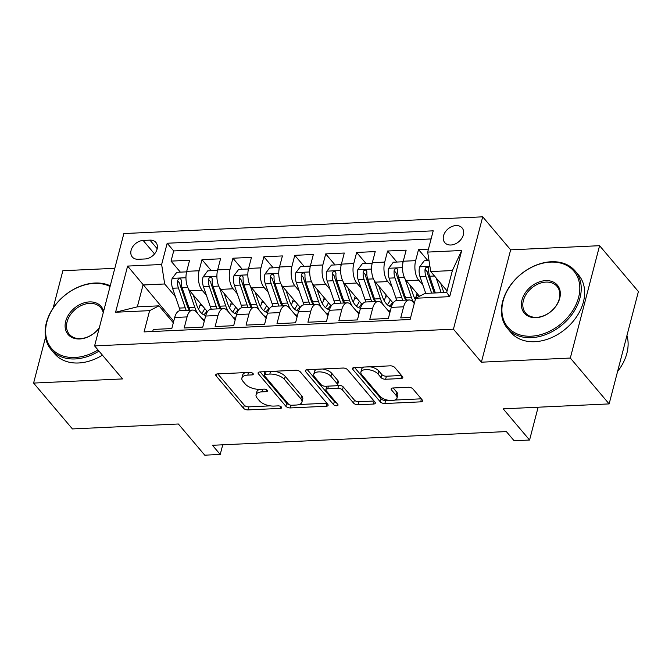 <?xml version="1.0" encoding="UTF-8"?>
<svg xmlns="http://www.w3.org/2000/svg" width="672" height="672" viewBox="0 0 672 672"><rect width="100%" height="100%" fill="white"/><g stroke="black" fill="none" stroke-linecap="round" stroke-linejoin="round"><path stroke-width="1.01" d="M253.042 373.548A2.436 1.142 -165.4 0 0 249.85 372.389L217.585 373.892A3.486 1.63 -165.4 0 0 215.737 374.816A3.486 1.63 -165.4 0 0 216.073 375.833L243.508 408.24A3.486 1.63 -165.4 0 0 248.069 409.903L280.333 408.4A2.436 1.142 -165.4 0 0 281.627 407.753A2.436 1.142 -165.4 0 0 281.392 407.039A2.436 1.142 -165.4 0 0 278.2 405.88L274.016 406.073A11.155 5.216 -165.4 0 1 259.426 400.764L257.141 398.059A11.155 5.216 -165.4 0 1 256.066 394.8A11.155 5.216 -165.4 0 1 261.979 391.843L266.154 391.65A2.436 1.142 -165.4 0 0 267.448 391.003A2.436 1.142 -165.4 0 0 267.212 390.289A2.436 1.142 -165.4 0 0 264.02 389.13L259.846 389.323A11.155 5.216 -165.4 0 1 245.255 384.014L242.97 381.318A11.155 5.216 -165.4 0 1 241.895 378.05A11.155 5.216 -165.4 0 1 247.808 375.102L251.983 374.909A2.436 1.142 -165.4 0 0 253.277 374.262A2.436 1.142 -165.4 0 0 253.042 373.548M455.977 225.574A11.365 8.366 -40.2 0 0 445.2 232.092A11.365 8.366 -40.2 0 0 444.772 242.626A11.365 8.366 -40.2 0 0 450.912 245.003A11.365 8.366 -40.2 0 0 461.689 238.476A11.365 8.366 -40.2 0 0 462.118 227.942A11.365 8.366 -40.2 0 0 455.977 225.574M400.957 378.538A3.486 1.63 -165.4 0 0 402.805 377.614A3.486 1.63 -165.4 0 0 402.469 376.589L394.775 367.5A3.486 1.63 -165.4 0 0 390.214 365.845L354.379 367.508A3.486 1.63 -165.4 0 0 352.531 368.432A3.486 1.63 -165.4 0 0 352.867 369.457L380.302 401.864A3.486 1.63 -165.4 0 0 384.863 403.519L420.689 401.856A3.486 1.63 -165.4 0 0 422.537 400.932A3.486 1.63 -165.4 0 0 422.201 399.907L412.91 388.928A3.486 1.63 -165.4 0 0 408.349 387.265L393.011 387.979A3.486 1.63 -165.4 0 0 391.163 388.903A3.486 1.63 -165.4 0 0 391.499 389.928L396.11 395.371A9.324 4.36 -165.4 0 1 397.009 398.101A9.324 4.36 -165.4 0 1 389.542 400.47A9.324 4.36 -165.4 0 1 379.865 396.127L361.805 374.791A9.324 4.36 -165.4 0 1 360.906 372.061A9.324 4.36 -165.4 0 1 368.374 369.692A9.324 4.36 -165.4 0 1 378.05 374.035L381.058 377.588A3.486 1.63 -165.4 0 0 385.619 379.252L400.957 378.538L401.696 375.682M45.536 337.252L33.6 383.074L72.416 428.929L178.366 423.99L204.758 455.179L220.223 454.457L212.461 445.284L506.344 431.575L514.105 440.748L529.578 440.026L538.121 407.215M570.318 358.042L599.584 245.692L510.644 249.841L481.387 362.191L570.318 358.042L609.134 403.906L503.185 408.845L529.578 440.026M481.387 362.191L453.44 329.171L94.592 345.904L123.858 233.562L482.706 216.821L453.44 329.171M33.6 383.074L122.539 378.924L94.592 345.904M300.342 371.902A3.486 1.63 -165.4 0 0 295.781 370.247L259.946 371.918A3.486 1.63 -165.4 0 0 258.098 372.834A3.486 1.63 -165.4 0 0 258.434 373.859L285.869 406.266A3.486 1.63 -165.4 0 0 290.422 407.929L326.256 406.258A3.486 1.63 -165.4 0 0 328.104 405.334A3.486 1.63 -165.4 0 0 327.768 404.317L300.342 371.902M307.163 369.718L342.997 368.046A3.486 1.63 -165.4 0 1 347.558 369.701L374.984 402.108A3.486 1.63 -165.4 0 1 375.32 403.133A3.486 1.63 -165.4 0 1 373.472 404.057L358.142 404.771A3.486 1.63 -165.4 0 1 353.581 403.108L342.451 389.97A3.486 1.63 -165.4 0 0 337.89 388.307L327.718 388.786A3.486 1.63 -165.4 0 0 325.87 389.701A3.486 1.63 -165.4 0 0 326.206 390.726L337.789 404.41A2.436 1.142 -165.4 0 1 338.024 405.124A2.436 1.142 -165.4 0 1 336.076 405.745A2.436 1.142 -165.4 0 1 333.539 404.603L305.651 371.658A3.486 1.63 -165.4 0 1 305.315 370.633A3.486 1.63 -165.4 0 1 307.163 369.718M599.584 245.692L638.4 291.556L609.134 403.906M114.803 268.304L62.866 270.724L53.138 308.053M428.45 249.11L418.53 249.572L427.862 260.602M422.906 285.13L418.681 280.14A14.204 6.947 -92.7 0 1 415.64 260.652L403.267 261.232L406.148 250.152L387.593 251.017L396.925 262.046M391.978 286.574L387.752 281.585A14.204 6.947 -92.7 0 1 384.703 262.097L372.33 262.676L375.22 251.588L356.656 252.454L365.988 263.483M361.04 288.011L356.815 283.021A14.204 6.947 -92.7 0 1 353.766 263.542L341.393 264.121L344.282 253.033L325.718 253.898L335.051 264.928M330.103 289.456L325.878 284.466A14.204 6.947 -92.7 0 1 322.837 264.986L310.464 265.558L313.345 254.478L294.79 255.343L304.122 266.372M299.166 290.9L294.949 285.911A14.204 6.947 -92.7 0 1 291.9 266.423L279.527 267.002L282.408 255.923L263.852 256.788L273.185 267.809M268.237 292.345L264.012 287.356A14.204 6.947 -92.7 0 1 260.963 267.868L248.59 268.447L251.479 257.359L232.915 258.224L242.248 269.254M237.3 293.782L233.075 288.792A14.204 6.947 -92.7 0 1 230.026 269.312L217.652 269.892L220.542 258.804L201.978 259.669L199.097 270.757A14.204 6.947 87.3 0 0 202.138 290.237L206.363 295.226M211.31 270.698L201.978 259.669M152.712 331.498L153.25 329.431L171.814 328.566L174.695 317.486A14.204 6.947 87.3 0 1 180.247 310.632L192.62 310.061A14.204 6.947 87.3 0 0 187.068 316.907L184.187 327.995L202.742 327.121L205.632 316.042A14.204 6.947 87.3 0 1 211.184 309.196L223.558 308.616A14.204 6.947 -92.7 0 1 227.38 310.657L235.192 319.889M223.558 308.616A14.204 6.947 -92.7 0 0 218.005 315.462L215.124 326.55L233.68 325.685L236.569 314.597A14.204 6.947 87.3 0 1 242.113 307.751L254.486 307.171A14.204 6.947 -92.7 0 1 258.317 309.212L266.129 318.444M254.486 307.171A14.204 6.947 -92.7 0 0 248.942 314.026L246.053 325.105L264.617 324.24L267.506 313.16A14.204 6.947 87.3 0 1 273.05 306.306L285.424 305.735A14.204 6.947 -92.7 0 1 289.254 307.768L297.058 316.999M285.424 305.735A14.204 6.947 -92.7 0 0 279.88 312.581L276.99 323.66L295.554 322.795L298.435 311.716A14.204 6.947 87.3 0 1 303.988 304.87L316.361 304.29A14.204 6.947 -92.7 0 1 320.183 306.331L327.995 315.554M316.361 304.29A14.204 6.947 -92.7 0 0 310.808 311.136L307.927 322.224L326.483 321.359L329.372 310.271A14.204 6.947 87.3 0 1 334.925 303.425L347.298 302.845A14.204 6.947 -92.7 0 1 351.12 304.886L358.932 314.118M347.298 302.845A14.204 6.947 -92.7 0 0 341.746 309.691L338.856 320.779L357.42 319.914L360.31 308.826A14.204 6.947 87.3 0 1 365.854 301.98L378.227 301.4A14.204 6.947 -92.7 0 1 382.057 303.442L389.869 312.673M378.227 301.4A14.204 6.947 -92.7 0 0 372.683 308.255L369.793 319.334L388.357 318.469L391.247 307.39A14.204 6.947 87.3 0 1 396.791 300.535L409.164 299.964A14.204 6.947 -92.7 0 1 412.994 302.005L414.28 303.526M403.267 261.232A14.204 6.947 87.3 0 0 406.308 280.72L419.479 296.276M372.33 262.676A14.204 6.947 87.3 0 0 375.379 282.156L393.078 303.072M341.393 264.121A14.204 6.947 87.3 0 0 344.442 283.601L362.141 304.508M310.464 265.558A14.204 6.947 87.3 0 0 313.505 285.046L331.204 305.953M279.527 267.002A14.204 6.947 87.3 0 0 282.568 286.49L300.266 307.398M248.59 268.447A14.204 6.947 87.3 0 0 251.639 287.927L269.338 308.843M217.652 269.892A14.204 6.947 87.3 0 0 220.702 289.372L238.4 310.279M138.239 259.283L145.051 258.964A11.004 8.106 -40.2 0 0 155.484 252.647A11.004 8.106 -40.2 0 0 155.904 242.441A11.004 8.106 -40.2 0 0 149.948 240.139L143.144 240.458A11.004 8.106 -40.2 0 0 132.703 246.784A11.004 8.106 -40.2 0 0 132.292 256.981A11.004 8.106 -40.2 0 0 138.239 259.283M427.678 252.084L461.706 250.496L449.686 296.654L415.657 298.242L425.032 293.429L446.687 292.421L452.382 270.556L430.727 271.572L427.678 252.084L433.213 230.832L167.177 243.239L161.641 264.491L164.682 283.979L175.426 296.671M415.657 298.242L410.122 319.494L144.077 331.901L149.612 310.649L115.584 312.236L127.613 266.078L161.641 264.491M431.105 238.938L173.695 250.942L171.049 261.114L189.605 260.249L186.724 271.328A14.204 6.947 87.3 0 0 189.764 290.816L207.463 311.724M204.254 321.325L196.442 312.102A14.204 6.947 87.3 0 0 192.62 310.061M409.164 299.964A14.204 6.947 -92.7 0 0 403.62 306.81L400.73 317.89L410.659 317.428M230.026 269.312L232.915 258.224M260.963 267.868L263.852 256.788M291.9 266.423L294.79 255.343M322.837 264.986L325.718 253.898M353.766 263.542L356.656 252.454M384.703 262.097L387.593 251.017M415.64 260.652L418.53 249.572M430.727 271.572L447.082 290.892M164.682 283.979L143.027 284.987L137.332 306.844L158.987 305.836L149.612 310.649M173.72 321.241L127.613 266.078M173.317 322.77L158.987 305.836M510.644 249.841L482.706 216.821M220.223 454.457L222.743 444.805M180.382 272.143L171.049 261.114M173.695 250.942L167.177 243.239M137.332 306.844L115.584 312.236M461.706 250.496L452.382 270.556M449.686 296.654L446.687 292.421M245.507 372.59A11.155 5.216 -165.4 0 0 242.684 375.018L241.895 378.05M259.678 389.332A11.155 5.216 -165.4 0 0 256.855 391.759L256.066 394.8M217.787 373.884L244.297 405.208A3.486 1.63 -165.4 0 0 248.858 406.862L270.312 405.863M299.132 404.519L326.852 403.225M260.148 371.91L286.658 403.234A3.486 1.63 -165.4 0 0 289.103 404.62M265.423 374.279A2.436 1.142 -165.4 0 0 264.13 374.926A2.436 1.142 -165.4 0 0 264.365 375.64L288.439 404.09A2.436 1.142 -165.4 0 0 291.631 405.25L296.033 405.048A11.155 5.216 -165.4 0 0 301.946 402.091A11.155 5.216 -165.4 0 0 300.871 398.832L284.416 379.386A11.155 5.216 -165.4 0 0 269.825 374.077L265.423 374.279L266.112 371.624M265.028 371.683A2.436 1.142 -165.4 0 0 264.919 371.893L264.13 374.926M301.946 402.091L302.744 399.059A11.155 5.216 -165.4 0 0 301.669 395.791L300.871 398.832M274.327 371.246A11.155 5.216 -165.4 0 1 285.205 376.345L301.669 395.791M374.069 401.024L358.932 401.73L358.142 404.771M337.285 385.333L338.688 385.274A3.486 1.63 -165.4 0 1 343.241 386.929L354.371 400.075A3.486 1.63 -165.4 0 0 358.932 401.73M326.987 386.198A3.486 1.63 -165.4 0 0 326.668 386.669L325.87 389.701M307.364 369.701L334.328 401.57A2.436 1.142 -165.4 0 0 336.26 402.595M330.91 376.328A9.324 4.36 -165.4 0 0 321.233 371.986A9.324 4.36 -165.4 0 0 313.765 374.354A9.324 4.36 -165.4 0 0 314.664 377.084L321.031 384.602A3.486 1.63 -165.4 0 0 325.584 386.257L335.756 385.787A3.486 1.63 -165.4 0 0 337.604 384.863A3.486 1.63 -165.4 0 0 337.268 383.846L330.91 376.328L331.699 373.288A9.324 4.36 -165.4 0 0 322.442 369.004M317.033 369.256A9.324 4.36 -165.4 0 0 314.555 371.322L313.765 374.354M337.604 384.863L338.402 381.83A3.486 1.63 -165.4 0 0 338.066 380.806L337.268 383.846M331.699 373.288L338.066 380.806M370.054 366.778A9.324 4.36 -165.4 0 1 378.84 371.003L381.856 374.556A3.486 1.63 -165.4 0 0 386.408 376.211L401.554 375.505M363.854 367.072A9.324 4.36 -165.4 0 0 361.696 369.029L360.906 372.061M397.009 398.101L397.799 395.06A9.324 4.36 -165.4 0 0 396.9 392.339L396.11 395.371M393.212 387.971L396.9 392.339M354.581 367.5L381.091 398.824A3.486 1.63 -165.4 0 0 385.652 400.487L388.651 400.344M394.859 400.058L421.285 398.824M186.354 273.034L186.052 271.874L176.778 272.311L172.099 278.527A9.408 4.603 87.3 0 0 172.536 288.238L179.348 308.078A27.157 13.28 87.3 0 0 180.331 310.632M198.568 309.305A22.546 11.029 87.3 0 0 199.87 305.575A11.18 5.468 -92.7 0 1 200.575 303.584M188.471 288.884L194.821 307.356A27.157 13.28 87.3 0 0 197.627 313.496M201.558 318.142A27.157 13.28 87.3 0 0 204.658 319.78M193.192 294.865L196.644 304.903A22.546 11.029 87.3 0 0 205.808 315.403M189.924 310.187A27.157 13.28 -92.7 0 1 188.941 307.633L182.12 287.792A9.408 4.603 -92.7 0 1 181.289 280.585L180.902 279.115L179.525 278.653L178.315 279.25L177.576 280.753A9.408 4.603 87.3 0 0 178.408 287.969L185.228 307.81A27.157 13.28 87.3 0 0 186.211 310.355M206.111 312.413A27.157 13.28 87.3 0 0 206.741 310.876M204.691 308.448A22.546 11.029 -92.7 0 1 201.709 313.404M189.252 310.22A22.546 11.029 -92.7 0 1 187.051 305.348L180.239 285.508A4.796 2.344 -92.7 0 1 179.81 283.399L177.576 280.753M203.633 314.748A22.546 11.029 87.3 0 0 206.976 311.144M186.052 271.874L186.48 272.378M110.065 286.516A43.319 31.886 -40.2 0 0 94.214 283.391A43.319 31.886 -40.2 0 0 46.822 322.199A43.319 31.886 -40.2 0 0 74.92 357.479A43.319 31.886 -40.2 0 0 98.02 349.952M99.002 351.112A44.377 32.668 139.8 0 1 75.146 358.94A44.377 32.668 139.8 0 1 51.156 349.658A44.377 32.668 139.8 0 1 52.828 308.524A44.377 32.668 139.8 0 1 94.92 283.03A44.377 32.668 139.8 0 1 110.25 285.785M99.271 327.961A21.655 15.943 139.8 0 1 79.741 338.957A21.655 15.943 139.8 0 1 65.696 321.317A21.655 15.943 139.8 0 1 89.393 301.913A21.655 15.943 139.8 0 1 103.597 311.346M103.228 312.757A20.588 15.162 -40.2 0 0 100.75 307.684A20.588 15.162 -40.2 0 0 89.62 303.374A20.588 15.162 -40.2 0 0 70.09 315.202A20.588 15.162 -40.2 0 0 69.317 334.295A20.588 15.162 -40.2 0 0 80.447 338.596A20.588 15.162 -40.2 0 0 99.338 327.701M102.413 355.152A44.377 32.668 139.8 0 1 78.565 362.981A44.377 32.668 139.8 0 1 54.575 353.699L51.156 349.658M550.511 262.114A43.319 31.886 -40.2 0 0 503.118 300.922A43.319 31.886 -40.2 0 0 531.208 336.202A43.319 31.886 -40.2 0 0 578.6 297.402A43.319 31.886 -40.2 0 0 550.511 262.114M531.434 337.663A44.377 32.668 139.8 0 1 507.444 328.381A44.377 32.668 139.8 0 1 509.116 287.246A44.377 32.668 139.8 0 1 551.208 261.752A44.377 32.668 139.8 0 1 575.198 271.034A44.377 32.668 139.8 0 1 573.527 312.169A44.377 32.668 139.8 0 1 531.434 337.663M545.681 280.636A21.655 15.943 139.8 0 1 559.726 298.276A21.655 15.943 139.8 0 1 536.029 317.68A21.655 15.943 139.8 0 1 521.984 300.04A21.655 15.943 139.8 0 1 545.681 280.636M536.735 317.318A20.588 15.162 -40.2 0 0 556.265 305.491A20.588 15.162 -40.2 0 0 557.046 286.406A20.588 15.162 -40.2 0 0 545.908 282.097A20.588 15.162 -40.2 0 0 526.378 293.924A20.588 15.162 -40.2 0 0 525.605 313.009A20.588 15.162 -40.2 0 0 536.735 317.318M575.198 271.034L578.617 275.075A44.377 32.668 139.8 0 1 576.946 316.21A44.377 32.668 139.8 0 1 534.853 341.704A44.377 32.668 139.8 0 1 510.863 332.413L507.444 328.381M626.942 335.53A44.377 32.668 139.8 0 1 617.576 371.507M217.283 271.589L216.989 270.43L207.707 270.866L203.036 277.082A9.408 4.603 87.3 0 0 203.465 286.801L210.286 306.634A27.157 13.28 87.3 0 0 211.268 309.187M229.505 307.86A22.546 11.029 87.3 0 0 230.807 304.139A11.18 5.468 -92.7 0 1 231.512 302.148M219.408 287.448L225.75 305.92A27.157 13.28 87.3 0 0 228.564 312.052M232.495 316.697A27.157 13.28 87.3 0 0 235.595 318.335M224.129 293.42L227.581 303.458A22.546 11.029 87.3 0 0 236.746 313.967M220.853 308.742A27.157 13.28 -92.7 0 1 219.878 306.188L213.058 286.348A9.408 4.603 -92.7 0 1 212.226 279.14L211.84 277.67L210.462 277.208L209.252 277.813L208.513 279.317A9.408 4.603 87.3 0 0 209.345 286.524L216.166 306.365A27.157 13.28 87.3 0 0 217.148 308.918M237.04 310.968A27.157 13.28 87.3 0 0 237.678 309.431M235.628 307.012A22.546 11.029 -92.7 0 1 232.646 311.959M220.181 308.776A22.546 11.029 -92.7 0 1 217.988 303.904L211.168 284.071A4.796 2.344 -92.7 0 1 210.748 281.954L208.513 279.317M234.57 313.303A22.546 11.029 87.3 0 0 237.913 309.7M216.989 270.43L217.409 270.934M248.22 270.152L247.926 268.993L238.644 269.422L233.974 275.638A9.408 4.603 87.3 0 0 234.402 285.356L241.223 305.197A27.157 13.28 87.3 0 0 242.206 307.751M260.442 306.415A22.546 11.029 87.3 0 0 261.736 302.694A11.18 5.468 -92.7 0 1 262.45 300.703M250.337 286.003L256.687 304.475A27.157 13.28 87.3 0 0 259.493 310.607M263.424 315.252A27.157 13.28 87.3 0 0 266.532 316.898M255.066 291.976L258.51 302.014A22.546 11.029 87.3 0 0 267.683 312.522M251.79 307.297A27.157 13.28 -92.7 0 1 250.807 304.744L243.995 284.911A9.408 4.603 -92.7 0 1 243.155 277.696L242.777 276.226L241.399 275.772L240.19 276.368L239.442 277.872A9.408 4.603 87.3 0 0 240.282 285.079L247.094 304.92A27.157 13.28 87.3 0 0 248.077 307.474M267.977 309.532A27.157 13.28 87.3 0 0 268.615 307.986M266.566 305.567A22.546 11.029 -92.7 0 1 263.575 310.523M251.118 307.331A22.546 11.029 -92.7 0 1 248.926 302.467L242.105 282.626A4.796 2.344 -92.7 0 1 241.676 280.51L239.442 277.872M265.499 311.867A22.546 11.029 87.3 0 0 268.842 308.263M247.926 268.993L248.346 269.489M279.157 268.708L278.863 267.548L269.581 267.977L264.902 274.201A9.408 4.603 87.3 0 0 265.339 283.912L272.152 303.752A27.157 13.28 87.3 0 0 273.134 306.306M291.379 304.979A22.546 11.029 87.3 0 0 292.673 301.249A11.18 5.468 -92.7 0 1 293.378 299.258M281.274 284.558L287.624 303.03A27.157 13.28 87.3 0 0 290.43 309.162M294.361 313.807A27.157 13.28 87.3 0 0 297.461 315.454M285.995 290.531L289.447 300.577A22.546 11.029 87.3 0 0 298.612 311.077M282.727 305.861A27.157 13.28 -92.7 0 1 281.744 303.307L274.924 283.466A9.408 4.603 -92.7 0 1 274.092 276.251L273.714 274.789L272.336 274.327L271.118 274.924L270.379 276.427A9.408 4.603 87.3 0 0 271.211 283.643L278.032 303.475A27.157 13.28 87.3 0 0 279.014 306.029M298.914 308.087A27.157 13.28 87.3 0 0 299.544 306.541M297.494 304.122A22.546 11.029 -92.7 0 1 294.512 309.078M282.055 305.886A22.546 11.029 -92.7 0 1 279.854 301.022L273.042 281.182A4.796 2.344 -92.7 0 1 272.614 279.065L270.379 276.427M296.436 310.422A22.546 11.029 87.3 0 0 299.779 306.818M278.863 267.548L279.283 268.044M310.094 267.263L309.792 266.104L300.518 266.54L295.84 272.756A9.408 4.603 87.3 0 0 296.276 282.467L303.089 302.308A27.157 13.28 87.3 0 0 304.072 304.861M322.308 303.534A22.546 11.029 87.3 0 0 323.61 299.813A11.18 5.468 -92.7 0 1 324.316 297.814M312.211 283.114L318.562 301.585A27.157 13.28 87.3 0 0 321.367 307.726M325.298 312.371A27.157 13.28 87.3 0 0 328.398 314.009M316.932 289.094L320.384 299.132A22.546 11.029 87.3 0 0 329.549 309.632M313.664 304.416A27.157 13.28 -92.7 0 1 312.682 301.862L305.861 282.022A9.408 4.603 -92.7 0 1 305.029 274.814L304.643 273.344L303.265 272.882L302.056 273.479L301.316 274.982A9.408 4.603 87.3 0 0 302.148 282.198L308.969 302.039A27.157 13.28 87.3 0 0 309.952 304.584M329.851 306.642A27.157 13.28 87.3 0 0 330.481 305.105M328.432 302.677A22.546 11.029 -92.7 0 1 325.45 307.633M312.992 304.45A22.546 11.029 -92.7 0 1 310.792 299.578L303.979 279.737A4.796 2.344 -92.7 0 1 303.551 277.628L301.316 274.982M327.373 308.977A22.546 11.029 87.3 0 0 330.716 305.374M309.792 266.104L310.22 266.608M341.023 265.818L340.729 264.659L331.447 265.096L326.777 271.312A9.408 4.603 87.3 0 0 327.205 281.03L334.026 300.863A27.157 13.28 87.3 0 0 335.009 303.416M353.245 302.089A22.546 11.029 87.3 0 0 354.547 298.368A11.18 5.468 -92.7 0 1 355.253 296.377M343.148 281.677L349.49 300.149A27.157 13.28 87.3 0 0 352.296 306.281M356.227 310.926A27.157 13.28 87.3 0 0 359.335 312.564M347.869 287.65L351.322 297.688A22.546 11.029 87.3 0 0 360.486 308.196M344.593 302.971A27.157 13.28 -92.7 0 1 343.619 300.418L336.798 280.577A9.408 4.603 -92.7 0 1 335.966 273.37L335.58 271.9L334.202 271.438L332.993 272.042L332.254 273.546A9.408 4.603 87.3 0 0 333.085 280.753L339.906 300.594A27.157 13.28 87.3 0 0 340.88 303.148M360.78 305.197A27.157 13.28 87.3 0 0 361.418 303.66M359.369 301.241A22.546 11.029 -92.7 0 1 356.387 306.188M343.921 303.005A22.546 11.029 -92.7 0 1 341.729 298.133L334.908 278.3A4.796 2.344 -92.7 0 1 334.488 276.184L332.254 273.546M358.302 307.532A22.546 11.029 87.3 0 0 361.654 303.937M340.729 264.659L341.149 265.163M371.96 264.382L371.666 263.222L362.384 263.651L357.706 269.875A9.408 4.603 87.3 0 0 358.142 279.586L364.963 299.426A27.157 13.28 87.3 0 0 365.938 301.98M384.182 300.644A22.546 11.029 87.3 0 0 385.476 296.923A11.18 5.468 -92.7 0 1 386.19 294.932M374.077 280.232L380.428 298.704A27.157 13.28 87.3 0 0 383.233 304.836M387.164 309.481A27.157 13.28 87.3 0 0 390.272 311.128M378.798 286.205L382.25 296.243A22.546 11.029 87.3 0 0 391.423 306.751M375.53 301.526A27.157 13.28 -92.7 0 1 374.548 298.973L367.735 279.14A9.408 4.603 -92.7 0 1 366.895 271.925L366.517 270.455L365.14 270.001L363.93 270.598L363.182 272.101A9.408 4.603 87.3 0 0 364.022 279.308L370.835 299.149A27.157 13.28 87.3 0 0 371.818 301.703M391.717 303.761A27.157 13.28 87.3 0 0 392.356 302.215M390.306 299.796A22.546 11.029 -92.7 0 1 387.316 304.752M374.858 301.56A22.546 11.029 -92.7 0 1 372.666 296.696L365.845 276.856A4.796 2.344 -92.7 0 1 365.417 274.739L363.182 272.101M389.239 306.096A22.546 11.029 87.3 0 0 392.582 302.492M371.666 263.222L372.086 263.718M402.898 262.937L402.604 261.778L393.322 262.214L388.643 268.43A9.408 4.603 87.3 0 0 389.08 278.141L395.892 297.982A27.157 13.28 87.3 0 0 396.875 300.535M415.12 299.208A22.546 11.029 87.3 0 0 416.413 295.478A11.18 5.468 -92.7 0 1 417.119 293.488M405.014 278.788L411.365 297.259A27.157 13.28 87.3 0 0 414.17 303.391M409.735 284.76L413.188 294.806A22.546 11.029 87.3 0 0 415.313 299.552M406.468 300.09A27.157 13.28 -92.7 0 1 405.485 297.536L398.664 277.696A9.408 4.603 -92.7 0 1 397.832 270.488L397.446 269.018L396.077 268.556L394.859 269.153L394.12 270.656A9.408 4.603 87.3 0 0 394.951 277.872L401.772 297.704A27.157 13.28 87.3 0 0 402.755 300.258M405.796 300.115A22.546 11.029 -92.7 0 1 403.595 295.252L396.782 275.411A4.796 2.344 -92.7 0 1 396.354 273.294L394.12 270.656M402.604 261.778L403.024 262.273M429.005 260.543L424.25 260.77L419.58 266.986A9.408 4.603 87.3 0 0 420.008 276.696L425.754 293.395M436.178 278.015L441.218 292.673M440.672 283.324L443.848 292.555M435.338 292.95L429.601 276.251A9.408 4.603 -92.7 0 1 428.77 269.044L428.383 267.574L427.006 267.112L425.796 267.708L425.057 269.212A9.408 4.603 87.3 0 0 425.888 276.427L431.626 293.126M434.255 293L427.711 273.974A4.796 2.344 -92.7 0 1 427.291 271.858L425.057 269.212M418.681 280.14L406.308 280.72M387.752 281.585L375.379 282.156M356.815 283.021L344.442 283.601M325.878 284.466L313.505 285.046M294.949 285.911L282.568 286.49M264.012 287.356L251.639 287.927M233.075 288.792L220.702 289.372M202.138 290.237L189.764 290.816M187.068 316.907L174.695 317.486M403.62 306.81L391.247 307.39M372.683 308.255L360.31 308.826M341.746 309.691L329.372 310.271M310.808 311.136L298.435 311.716M279.88 312.581L267.506 313.16M248.942 314.026L236.569 314.597M218.005 315.462L205.632 316.042M199.097 270.757L186.724 271.328M154.543 253.924L143.144 240.458M157.189 248.69L149.948 240.139M248.497 372.448L247.808 375.102M266.633 389.81L266.154 391.65M262.676 389.197L261.979 391.843M280.812 406.56L280.333 408.4M248.858 406.862L248.069 409.903M244.297 405.208L243.508 408.24M216.527 374.086L216.073 375.833M252.462 373.069L251.983 374.909M326.995 403.402L326.256 406.258M291.127 405.241L290.422 407.929M286.658 403.234L285.869 406.266M258.888 372.112L258.434 373.859M285.205 376.345L284.416 379.386M270.514 371.423L269.825 374.077M374.22 401.201L373.472 404.057M354.371 400.075L353.581 403.108M343.241 386.929L342.451 389.97M338.688 385.274L337.89 388.307M328.415 386.131L327.718 388.786M334.328 401.57L333.539 404.603M306.104 369.911L305.651 371.658M386.408 376.211L385.619 379.252M381.856 374.556L381.058 377.588M378.84 371.003L378.05 374.035M391.952 388.181L391.499 389.928M421.436 399L420.689 401.856M385.652 400.487L384.863 403.519M381.091 398.824L380.302 401.864M353.321 367.71L352.867 369.457M185.959 277.729L172.217 278.368M199.87 305.575L202.171 305.474M185.228 307.81L179.348 308.078M194.821 307.356L188.941 307.633M178.408 287.969L172.536 288.238M187.816 287.532L182.12 287.792M216.896 276.284L203.154 276.931M230.807 304.139L233.108 304.03M216.166 306.365L210.286 306.634M225.75 305.92L219.878 306.188M209.345 286.524L203.465 286.801M218.753 286.087L213.058 286.348M247.834 274.848L234.083 275.486M261.736 302.694L264.046 302.585M247.094 304.92L241.223 305.197M256.687 304.475L250.807 304.744M240.282 285.079L234.402 285.356M249.682 284.642L243.995 284.911M278.762 273.403L265.02 274.042M292.673 301.249L294.974 301.14M278.032 303.475L272.152 303.752M287.624 303.03L281.744 303.307M271.211 283.643L265.339 283.912M280.619 283.198L274.924 283.466M309.7 271.958L295.957 272.597M323.61 299.813L325.912 299.704M308.969 302.039L303.089 302.308M318.562 301.585L312.682 301.862M302.148 282.198L296.276 282.467M311.556 281.761L305.861 282.022M340.637 270.514L326.894 271.16M354.547 298.368L356.849 298.259M339.906 300.594L334.026 300.863M349.49 300.149L343.619 300.418M333.085 280.753L327.205 281.03M342.493 280.316L336.798 280.577M371.574 269.077L357.823 269.716M385.476 296.923L387.786 296.814M370.835 299.149L364.963 299.426M380.428 298.704L374.548 298.973M364.022 279.308L358.142 279.586M373.422 278.872L367.735 279.14M402.503 267.632L388.76 268.271M416.413 295.478L418.715 295.378M401.772 297.704L395.892 297.982M411.365 297.259L405.485 297.536M394.951 277.872L389.08 278.141M404.359 277.427L398.664 277.696M429.912 266.356L419.698 266.826M425.888 276.427L420.008 276.696M434.498 276.024L429.601 276.251M203.305 320.2L204.565 320.141M234.242 318.763L235.502 318.704M265.171 317.318L266.431 317.26M296.108 315.874L297.368 315.815M327.046 314.429L328.306 314.37M357.974 312.992L359.243 312.934M388.912 311.548L390.172 311.489"/></g></svg>

